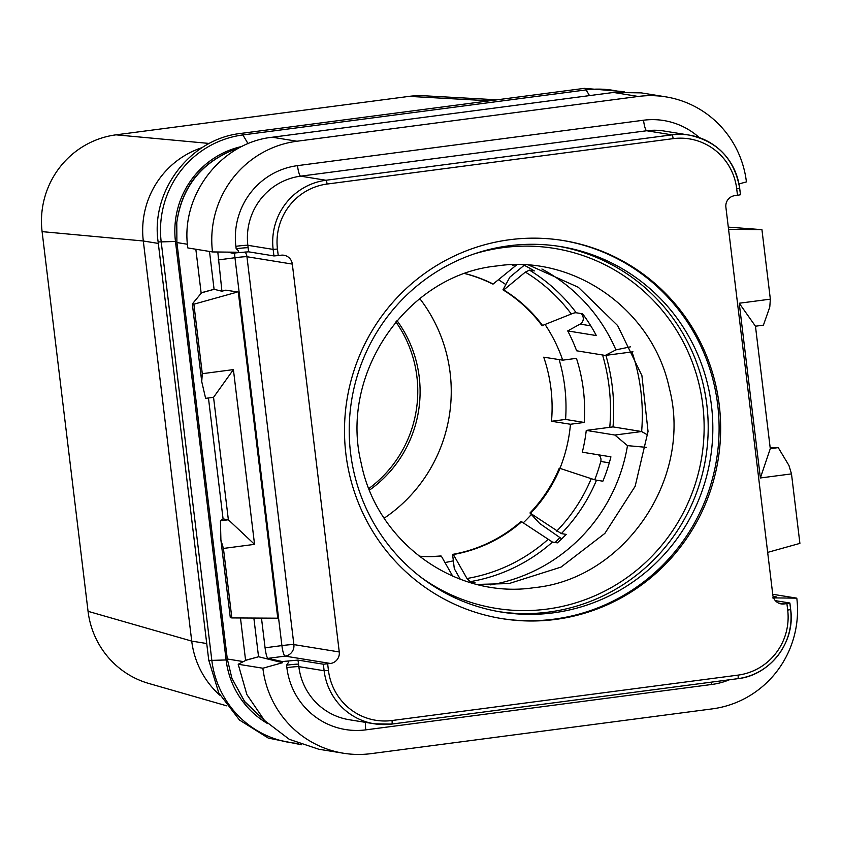 <?xml version="1.0" encoding="UTF-8"?>
<svg xmlns="http://www.w3.org/2000/svg" width="842" height="842" viewBox="0 0 842 842"><rect width="100%" height="100%" fill="white"/><g stroke="black" fill="none" stroke-linecap="round" stroke-linejoin="round"><path stroke-width="1.26" d="M497.043 99.809L424.578 95.799A86.484 84.895 99.2 0 0 409.086 96.377L489.318 100.819M409.086 96.377L116.028 134.836L209.342 143.456M116.028 134.836A86.484 84.895 99.2 0 0 42.1 231.634L143.308 240.991A86.484 84.895 -80.8 0 1 202.259 147.571M42.1 231.634L88.052 611.324L191.723 641.099L143.308 240.991L158.307 243.422M88.052 611.324A86.484 84.895 99.2 0 0 148.845 683.472L226.73 705.838M220.099 695.429A86.484 84.895 -80.8 0 1 191.723 641.099L206.732 643.53M368.859 488.518A119.438 117.238 99.2 0 0 395.887 321.907M369.491 490.118A119.438 117.238 99.2 0 0 396.992 320.591M384.184 518.177A151.15 148.371 99.2 0 0 419.8 298.626M545.248 324.791A153.412 150.592 -80.8 0 1 562.709 360.155L543.732 357.176A153.055 150.244 -80.8 0 1 551.489 421.274L565.582 419.432A167.211 164.137 99.2 0 0 559.141 359.597M559.993 468.268A153.412 150.592 -80.8 0 0 570.466 424.252L551.489 421.274M531.355 514.462A153.412 150.592 -80.8 0 1 523.44 522.65M453.354 560.814A153.412 150.592 -80.8 0 1 444.965 562.53M498.369 279.702A153.412 150.592 -80.8 0 1 505.832 284.564M570.466 424.252L584.201 422.452A167.211 164.137 99.2 0 0 576.444 358.355L562.709 360.155M602.577 354.998A193.565 190.008 -80.8 0 1 609.776 427.315M584.064 315.792L582.475 315.54A189.45 185.966 99.2 0 0 581.359 313.613M555.215 542.522A189.45 185.966 99.2 0 0 559.804 537.491M594.757 479.761A189.45 185.966 99.2 0 0 600.767 461.469A6.178 6.062 99.2 0 0 598.494 454.827M582.475 315.54A6.178 6.062 -80.8 0 1 580.096 324.096L567.718 330.927A168.863 165.758 99.2 0 1 576.623 350.788L605.251 355.429L615.902 349.872A168.863 165.758 99.2 0 0 541.901 269.008M561.73 538.827L539.648 523.45L529.976 512.967A143.74 141.098 99.2 0 0 559.288 468.152L591.231 478.666A41.184 1.852 -157.4 0 0 596.504 480.172L602.861 481.203A168.863 165.758 99.2 0 0 610.913 456.838L582.296 452.196A168.863 165.758 99.2 0 0 586.264 430.399L613.018 426.894A195.628 192.039 99.2 0 0 605.903 355.345M576.244 312.782A168.863 165.758 99.2 0 0 529.45 270.124L525.345 272.092L503.748 289.953L502.979 289.827A143.74 141.098 99.2 0 1 542.038 325.665L571.308 314.003A41.184 5.694 143.3 0 1 576.244 312.782L582.611 313.813A168.863 165.758 99.2 0 1 596.336 335.569L567.718 330.927M529.45 270.124L534.333 270.924A168.863 165.758 99.2 0 0 523.713 264.998L522.156 264.746M471.688 582.99A168.863 165.758 99.2 0 0 474.983 582.464L470.099 581.675A168.863 165.758 99.2 0 0 552.457 542.069L557.341 542.858A168.863 165.758 99.2 0 0 566.213 534.386L561.33 533.596A168.863 165.758 99.2 0 0 596.504 480.172M490.665 584.874A168.863 165.758 99.2 0 0 627.49 445.639L614.881 435.04L586.264 430.399M524.219 265.262L509.842 277.176L502.979 289.827M542.816 325.791A143.74 141.098 99.2 0 0 503.748 289.953M516.946 264.651L493.138 284.028L492.36 283.912A143.74 141.098 99.2 0 0 464.995 273.618M452.712 576.17L441.313 556.099L440.534 555.973A143.74 141.098 99.2 0 1 419.158 556.183M470.099 581.675L466.984 578.496L453.354 554.52L452.575 554.394L454.312 568.697L460.279 579.222M552.457 542.069L521.103 521.44A143.74 141.098 99.2 0 1 452.575 554.394M561.33 533.596L529.976 512.967M530.755 513.094A143.74 141.098 99.2 0 0 560.056 468.278M453.354 554.52A143.74 141.098 99.2 0 0 521.882 521.566M419.253 556.267A143.74 141.098 99.2 0 0 441.313 556.099M493.138 284.028A143.74 141.098 99.2 0 0 465.11 273.576M613.018 426.894L641.636 431.536A195.628 192.039 99.2 0 0 632.005 351.924L605.251 355.429M614.881 435.04L641.636 431.536L647.772 435.061M630.574 346.809L615.902 349.872M632.005 351.924L632.889 351.567M627.49 445.639L646.298 447.334M508.81 245.811A185.124 181.725 -80.8 0 1 560.667 246.59A185.124 181.725 -80.8 0 1 712.795 432.072A185.124 181.725 -80.8 0 1 553.236 612.85A185.124 181.725 99.2 0 1 501.379 612.071A185.124 181.725 99.2 0 1 349.251 426.589A185.124 181.725 99.2 0 1 508.81 245.811M562.467 240.423A191.513 187.987 -80.8 0 1 719.057 432.567A191.513 187.987 -80.8 0 1 553.994 619.175A191.513 187.987 99.2 0 1 501.137 618.491M509.599 239.738A191.513 187.987 -80.8 0 1 563.245 240.538A191.513 187.987 -80.8 0 1 720.615 432.409A191.513 187.987 -80.8 0 1 555.552 619.428A191.513 187.987 -80.8 0 1 501.906 618.617A191.513 187.987 -80.8 0 1 344.536 426.747A191.513 187.987 -80.8 0 1 509.599 239.738M234.623 253.063A10.293 1.884 -97.5 0 0 234.971 257.736L281.902 645.593A10.293 0.558 173.1 0 1 293.879 644.593L339.263 651.961A10.293 10.104 -80.8 0 1 330.464 663.475L323.339 664.212L324.128 670.737A61.782 60.645 99.2 0 0 374.448 723.815A61.782 60.645 99.2 0 0 391.762 724.078A3.705 0.674 82.5 0 0 391.793 724.078L737.845 678.673A3.705 0.674 82.5 0 1 737.803 678.673L391.835 724.067M339.263 651.961L292.321 264.093L246.948 256.736L293.879 644.593A10.293 10.104 99.2 0 1 285.08 656.118L330.464 663.475M327.654 663.843L328.443 670.379A58.066 57.003 99.2 0 0 392.014 720.52L738.055 675.116A58.066 57.003 99.2 0 0 787.702 610.113L786.902 603.588L784.091 603.956A10.293 10.104 -80.8 0 1 772.83 595.062L725.888 207.206A10.293 10.104 -80.8 0 1 734.687 195.681L737.497 195.312L736.708 188.776A58.066 57.003 99.2 0 0 673.137 138.646L327.085 184.051A58.066 57.003 99.2 0 0 277.45 249.043L278.239 255.579L281.049 255.21A10.293 10.104 -80.8 0 1 292.321 264.093M261.504 618.27L265.072 647.803C265.914 654.108 266.872 657.634 267.924 658.37L282.354 661.559L297.984 660.096L323.339 664.212M786.902 603.588L789.817 602.998L775.314 600.641M773.293 597.136L776.092 596.768L773.082 596.41M776.092 596.768L776.303 597.915L772.609 597.873M772.735 594.284L796.806 598.157L773.587 597.894M767.662 552.384L799.9 543.385L791.491 473.888L788.954 465.479L778.24 447.628L770.177 447.744M728.298 227.119L761.936 229.655L770.346 299.152L739.234 303.236L760.379 477.972L770.283 448.649L755.463 326.212L739.234 303.236M728.562 229.277L761.936 229.655M665.896 96.872L641.225 92.873L613.544 92.452L638.215 96.462A98.84 97.03 -80.8 0 1 665.896 96.872A98.84 97.03 -80.8 0 1 746.422 181.883L739.023 183.945M737.497 195.312L740.486 194.755L739.634 188.261M278.239 255.579L273.934 255.936L248.569 251.821L236.539 252.81A12.356 2.263 -97.5 0 0 236.497 252.221M232.866 252.158L232.939 253.284L236.539 252.81M232.939 253.284L227.635 252.116M613.544 92.452L272.313 137.235C220.625 142.635 180.114 195.744 187.829 247.937L212.5 251.937L238.633 252.242L238.454 250.748L236.17 248.758L235.876 246.306A72.075 70.749 99.2 0 1 297.489 165.642L643.53 120.227A72.075 70.749 99.2 0 1 699.302 137.635M236.518 292.3L193.881 304.194L202.29 373.69L233.402 369.606L254.547 544.353L223.435 548.437L231.845 617.923L277.765 618.196L238.297 292.069L225.814 290.153L221.93 291.237L214.078 289.29L201.112 292.795L195.839 249.221M209.5 251.453L214.078 289.29M221.93 291.237L217.794 252M193.881 304.194L192.334 303.941L201.543 292.816L214.152 289.301M238.297 292.069L226.224 290.237M231.845 617.923L230.298 617.67L220.899 540.017L220.436 520.83L223.077 518.925L228.361 519.756L220.436 520.83M796.806 598.157A98.84 97.03 -80.8 0 1 712.321 708.869L371.09 753.643A98.84 97.03 -80.8 0 1 343.399 753.222L318.729 749.222L289.29 739.318L264.493 720.457L246.864 694.545L238.202 664.254L246.011 660.265L258.61 656.749L282.544 662.707L282.354 661.559M258.61 656.749L245.58 660.244L240.475 618.028M253.874 618.175L258.547 656.739M238.202 664.254L262.872 668.222L282.544 662.707M288.122 661.181L288.301 662.675L286.564 665.191A10.293 0.558 -6.9 0 1 298.542 664.191A22.65 4.147 -97.5 0 0 297.984 660.096M343.399 753.222A98.84 97.03 -80.8 0 1 262.872 668.222M770.346 299.152L769.777 307.067L763.42 325.149L755.463 326.212M791.491 473.888L760.379 477.972M778.24 447.628L770.283 448.649M212.5 251.937A98.84 97.03 -80.8 0 1 296.973 141.235L638.215 96.462M243.391 661.601L227.298 658.991L176.904 242.559L176.778 222.562M263.693 719.594L244.664 701.533L231.971 678.463L244.833 702.039L264.356 720.31M227.298 658.991L231.939 678.389M231.687 150.623C199.922 163.958 181.619 187.913 176.788 222.499C181.851 188.092 200.143 164.127 231.687 150.623M238.423 148.35L231.739 150.592M192.334 303.941L201.733 381.605L205.616 398.34L213.552 397.329L228.361 519.756L254.547 544.353M208.448 397.982L223.077 518.925M202.29 373.69L201.733 381.605M223.435 548.437L220.899 540.017M233.402 369.606L213.552 397.329M218.141 259.946L234.971 257.736A10.293 0.558 173.1 0 1 246.948 256.736A10.293 10.104 -80.8 0 0 245.064 251.916M584.201 422.452L565.582 419.432M600.767 461.469L609.303 462.847M590.758 325.822L580.096 324.096M571.308 314.003A166.106 163.053 99.2 0 0 525.345 272.092M556.699 531.134A166.106 163.053 99.2 0 0 591.231 478.666M466.984 578.496A166.106 163.053 99.2 0 0 547.826 539.617M514.736 266.167A166.106 163.053 99.2 0 0 511.852 264.735M473.593 254.105A182.335 178.988 99.2 0 1 503.19 247.611A182.335 178.988 -80.8 0 1 702.796 405.044A182.335 178.988 -80.8 0 1 546.932 609.113A182.335 178.988 99.2 0 1 421.147 577.412M499.064 611.671A185.124 181.725 99.2 0 0 548.595 612.092A185.124 181.725 -80.8 0 0 708.133 432.514A185.124 181.725 -80.8 0 0 558.351 246.232M267.924 658.37L285.08 656.118A10.293 1.884 -97.5 0 1 281.902 645.593L265.072 647.803M392.014 720.52A3.705 0.674 82.5 0 1 391.793 724.078L374.448 723.815L349.167 719.721A61.782 60.645 -80.8 0 1 298.836 666.643L324.128 670.737L328.443 670.379M711.585 682.115A10.293 1.884 -97.5 0 0 711.816 684.462L365.765 729.867A72.075 70.749 99.2 0 1 286.869 667.643A10.293 0.558 -6.9 0 1 298.836 666.643L298.542 664.191M738.055 675.116A3.705 0.674 82.5 0 1 737.845 678.673A61.782 60.645 99.2 0 0 790.617 609.597M787.702 610.113L790.68 609.555L789.828 603.072M784.091 603.956L778.461 603.04M248.569 251.821A22.65 4.147 -97.5 0 0 248.148 247.748L247.853 245.306A61.782 60.645 -80.8 0 1 300.657 176.157L646.709 130.752A61.782 60.645 -80.8 0 1 664.012 131.015L689.303 135.109A61.782 60.645 99.2 0 0 672 134.857L325.949 180.262A61.782 60.645 99.2 0 0 273.145 249.4L273.934 255.936M643.53 120.227A10.293 1.884 82.5 0 0 646.709 130.752L672 134.857A3.705 0.674 -97.5 0 1 673.137 138.646M739.623 188.198A61.782 60.645 99.2 0 0 689.303 135.109C717.647 141.403 734.445 159.106 739.686 188.219L739.623 188.198M736.708 188.776L739.686 188.219L740.486 194.755M327.085 184.051A3.705 0.674 -97.5 0 0 325.949 180.262L300.657 176.157A10.293 1.884 82.5 0 1 297.489 165.642M277.45 249.043L273.145 249.4L247.853 245.306A10.293 0.558 -6.9 0 0 235.876 246.306M286.059 661.717A12.356 2.263 -97.5 0 0 285.943 661.086M711.816 684.462A72.075 70.749 99.2 0 0 729.351 679.789M286.869 667.643L286.564 665.191M365.491 722.362A10.293 1.884 -97.5 0 0 365.765 729.867M248.148 247.748A10.293 0.558 -6.9 0 0 236.17 248.758M272.313 137.235L296.973 141.235M187.45 244.264L176.904 242.559M227.424 659.96A12.356 0.663 -6.9 0 0 226.109 659.96A86 84.421 99.2 0 0 267.609 723.594M176.778 241.486A12.356 0.663 -6.9 0 0 175.462 241.475L161.201 241.896L211.837 660.37A95.556 93.809 99.2 0 0 298.142 743.454M242.128 146.413A86 84.421 99.2 0 0 175.462 241.475L226.109 659.96L211.837 660.37A21.955 1.179 173.1 0 1 208.742 660.149L218.773 692.924L239.486 720.047L268.293 738.087L301.541 744.76M589.505 95.609L586.116 89.905L242.885 134.941A95.556 93.809 99.2 0 0 161.201 241.896A21.955 1.179 173.1 0 1 158.096 241.665C150.602 190.608 190.292 138.741 241.086 133.394A21.955 4.021 -97.5 0 1 242.885 134.941L248.085 143.719M620.259 91.81A95.556 93.809 99.2 0 0 586.116 89.905A21.955 4.021 -97.5 0 0 584.327 88.357L241.086 133.394M477.004 584.422L509.01 583.569L561.025 567.098L604.872 533.396L635.152 486.297L648.035 431.43L641.899 375.574L617.618 325.538L578.317 287.28L528.808 265.114M534.228 587.653C624.111 579.012 693.145 478.719 669.295 388.109C652.624 309.319 573.539 254.2 496.791 265.967C407.749 274.587 338.894 373.122 361.218 463.258C376.921 543.132 456.69 599.588 534.228 587.653M737.845 678.673C770.041 675.326 795.479 642.225 790.68 609.555L789.891 603.03M584.327 88.357L624.111 91.662M158.096 241.665L208.742 660.149"/></g></svg>
